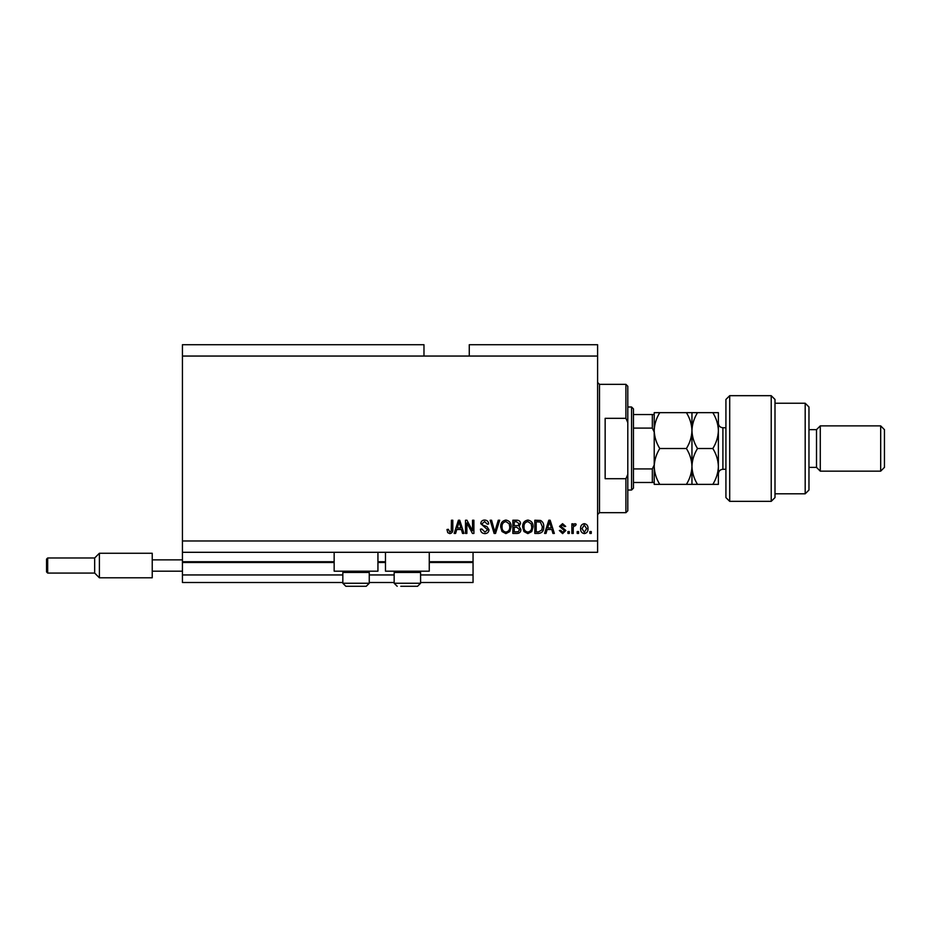 <?xml version="1.0" encoding="UTF-8"?>
<svg xmlns="http://www.w3.org/2000/svg" width="931" height="931" viewBox="0 0 931 931"><rect width="100%" height="100%" fill="white"/><g stroke="black" fill="none" stroke-linecap="round" stroke-linejoin="round"><path stroke-width="1.4" d="M182.429 356.049L423.977 356.049L423.977 344.726L182.429 344.726L182.429 582.503L342.829 582.503M369.258 582.503L394.162 582.503M420.591 582.503L473.053 582.503L473.053 574.951L420.591 574.951M182.429 574.951L342.829 574.951M369.258 574.951L394.162 574.951M429.261 562.499L473.053 562.499L473.053 574.951M473.053 562.499L473.053 561.742L429.261 561.742M182.429 561.742L334.159 561.742M377.939 561.742L385.481 561.742M473.053 552.304L473.053 561.742M377.939 552.304L377.939 571.18L334.159 571.18L334.159 552.304M385.481 552.304L385.481 571.18L429.261 571.18L429.261 552.304M423.977 356.049L469.271 356.049L469.271 344.726L597.597 344.726L597.597 552.304L182.429 552.304M466.873 522.919L466.873 533.44L465.5 533.44L465.5 520.231L466.966 520.231L472.529 530.751L472.529 520.231L473.902 520.231L473.902 533.44L472.436 533.44L466.873 522.919M489.008 529.762C488.763 532.253 487.367 533.533 484.842 533.614C482.06 533.44 480.594 531.95 480.431 529.145L481.793 528.983L484.958 532.067L487.635 529.797L480.768 523.676C480.966 521.348 482.246 520.15 484.597 520.057C487.111 520.173 488.472 521.5 488.659 524.002L487.285 524.176L484.644 521.604L482.142 523.711L482.572 525.049L486.971 526.609L489.008 529.762M499.691 520.231L495.536 533.44L494.117 533.44L490.16 520.231L491.58 520.231L494.757 531.892L498.271 520.231L499.691 520.231M505.905 533.614L502.007 531.543L500.669 527.004C500.506 523.082 502.263 520.766 505.905 520.057C509.49 520.743 511.235 523.001 511.131 526.841L509.792 531.589L505.905 533.614M527.865 533.614L523.967 531.543L522.628 527.004C522.466 523.082 524.223 520.766 527.865 520.057C531.45 520.743 533.195 523.001 533.091 526.841L531.752 531.589L527.865 533.614M578.558 531.554L578.558 533.44L577.185 533.44L577.185 531.554L578.558 531.554M587.996 528.54C588.171 531.403 586.949 533.091 584.307 533.614C581.7 533.102 580.479 531.438 580.618 528.633C580.467 525.817 581.7 524.165 584.307 523.664C586.879 524.141 588.113 525.771 587.996 528.54M449.824 533.614L447.753 532.672L446.973 529.495L448.346 529.32L449.882 532.067L451.256 531.066L451.43 520.231L452.803 520.231L452.803 529.192C453.071 531.694 452.07 533.16 449.824 533.614M469.271 356.049L597.597 356.049M182.429 540.981L597.597 540.981M547.172 529.495L546.02 533.44L544.588 533.44L548.813 520.231L550.151 520.231L554.364 533.44L552.944 533.44L551.792 529.495L547.172 529.495M565.862 530.507L562.615 533.614L559.345 530.519L560.718 530.344L562.708 532.241L564.489 530.751L559.519 526.399L562.557 523.664L565.687 526.399L564.314 526.574L562.603 525.026L560.893 526.201L565.862 530.507M569.295 531.554L569.295 533.44L567.922 533.44L567.922 531.554L569.295 531.554M573.24 528.459L573.24 533.44L571.867 533.44L571.867 523.827L573.24 523.827L573.24 525.363L574.858 523.664L576.161 524.176L575.637 525.55L573.484 526.492L573.24 528.459M591.255 531.554L591.255 533.44L589.882 533.44L589.882 531.554L591.255 531.554M543.727 526.76C543.972 530.67 542.296 532.893 538.7 533.44L534.813 533.44L534.813 520.231L540.632 520.476C542.913 521.849 543.948 523.944 543.727 526.76M520.918 529.564C520.801 532.125 519.475 533.416 516.914 533.44L512.853 533.44L512.853 520.231L516.949 520.231C519.161 520.243 520.371 521.348 520.569 523.548L519.091 526.318L520.918 529.564M456.76 529.495L455.608 533.44L454.177 533.44L458.401 520.231L459.739 520.231L463.952 533.44L462.532 533.44L461.38 529.495L456.76 529.495M548.859 524.106L547.626 527.947L551.338 527.947L549.476 521.604L548.859 524.106M584.272 525.026L581.991 528.633L584.342 532.241L586.623 528.633L584.272 525.026M536.186 521.767L536.186 531.892L538.537 531.892L541.83 529.972L542.354 526.737L540.376 522.035L536.186 521.767M527.877 521.604C525.084 522.175 523.792 523.978 524.002 527.027C523.92 529.867 525.2 531.554 527.854 532.067C530.577 531.508 531.869 529.762 531.717 526.806L531.147 523.816L527.877 521.604M514.226 521.767L514.226 525.712L517.997 525.596L519.195 523.769L516.472 521.767L514.226 521.767M514.226 527.26L514.226 531.892L518.276 531.729L519.545 529.564L516.752 527.26L514.226 527.26M505.917 521.604C503.124 522.175 501.832 523.978 502.042 527.027C501.96 529.867 503.24 531.554 505.894 532.067C508.629 531.508 509.909 529.762 509.757 526.806L509.187 523.816L505.917 521.604M458.448 524.106L457.214 527.947L460.926 527.947L459.064 521.604L458.448 524.106M367.966 571.18L369.258 572.46L342.829 572.46L342.829 583.26L369.258 583.26L366.232 586.274L345.855 586.274L342.829 583.26L345.855 586.274M349.439 586.274L361.763 586.274M419.299 571.18L420.591 572.46L394.162 572.46L394.162 583.26L420.591 583.26L417.565 586.274L400.772 586.274M401.657 586.274L413.981 586.274M625.911 418.322L625.911 384.352L627.797 386.237L627.797 422.569L625.911 418.322L605.15 418.322L605.15 478.709L625.911 478.709L627.797 474.461L627.797 510.793L625.911 512.678L625.911 478.709M627.797 474.461L627.797 422.569M654.214 430.588L654.214 430.588C654.435 424.257 656.285 418.287 659.765 412.654L654.214 412.654L654.214 466.443C654.423 460.147 656.274 454.165 659.765 448.521C656.285 442.888 654.435 436.918 654.214 430.588M631.567 406.998L633.452 408.884L633.452 488.147L631.567 490.032L631.567 406.998L627.797 406.998M633.452 414.551L654.214 414.551L654.214 482.479L652.328 482.479L654.214 482.479L654.214 484.376L659.765 484.376C656.297 478.79 654.446 472.808 654.214 466.443M654.214 432.065L652.328 428.097L652.328 414.551M633.452 428.097L652.328 428.097M633.452 468.933L652.328 468.933L654.214 464.965M633.452 482.479L652.328 482.479L652.328 468.933M654.214 414.551L653.632 414.551M729.706 501.355L725.924 497.585L725.924 399.446L729.706 395.675L729.706 501.355L771.217 501.355L771.217 395.675L729.706 395.675M805.187 403.228L808.969 406.998L808.969 490.032L805.187 493.802L805.187 403.228L774.999 403.228M808.969 429.645L816.51 429.645L816.51 467.385L820.281 471.156L820.281 425.874L880.679 425.874L880.679 471.156L820.281 471.156M880.679 425.874L884.45 429.645L884.45 467.385L880.679 471.156M771.217 395.675L774.999 399.446L774.999 497.585L771.217 501.355M691.954 412.654L691.954 430.588C692.175 424.268 694.026 418.287 697.505 412.654L686.415 412.654C689.894 418.287 691.733 424.257 691.954 430.588C691.733 436.918 689.883 442.888 686.415 448.521C689.883 454.095 691.733 460.077 691.954 466.443C691.745 472.739 689.894 478.72 686.415 484.376L659.765 484.376M686.415 448.521L659.765 448.521M686.415 484.376L697.505 484.376C694.037 478.79 692.187 472.808 691.954 466.443L691.954 484.376M686.415 412.654L659.765 412.654M691.954 430.588L691.954 466.443C692.175 460.147 694.026 454.165 697.505 448.521C694.037 442.9 692.187 436.93 691.954 430.588M712.832 484.376C716.323 478.72 718.173 472.739 718.383 466.443C718.15 460.077 716.3 454.095 712.832 448.521C716.311 442.888 718.162 436.907 718.383 430.588C718.162 424.245 716.311 418.275 712.832 412.654L718.383 412.654L718.383 484.376L697.505 484.376M712.832 448.521L697.505 448.521M712.832 412.654L697.505 412.654M46.55 571.937L46.55 559.1L47.679 557.972L47.679 573.065L46.55 571.937M47.679 573.065L94.671 573.065L94.671 557.972L99.396 553.258L99.396 577.79L152.23 577.79L152.23 559.857L182.429 559.857M152.23 571.18L182.429 571.18M152.23 559.857L152.23 553.258L99.396 553.258L94.671 557.972L47.679 557.972L94.671 557.972M182.429 562.499L334.159 562.499M377.939 562.499L385.481 562.499M625.911 384.352L599.494 384.352L599.494 512.678L597.597 514.564M725.924 427.76L722.91 427.76L722.91 469.271C720.163 469.538 718.651 471.051 718.383 473.809M344.121 571.18L342.829 572.46M369.258 572.46L369.258 583.26L366.232 586.274M395.454 571.18L394.162 572.46M394.162 583.26L397.188 586.274L394.162 583.26M420.591 572.46L420.591 583.26L417.565 586.274M599.494 384.352L597.597 382.466M625.911 512.678L599.494 512.678M631.567 490.032L627.797 490.032M816.51 467.385L808.969 467.385M805.187 493.802L774.999 493.802M816.51 429.645L820.281 425.874M722.91 427.76C720.163 427.492 718.651 425.979 718.383 423.233M725.924 469.271L722.91 469.271M94.671 573.065L99.396 577.79L94.671 573.065"/></g></svg>
